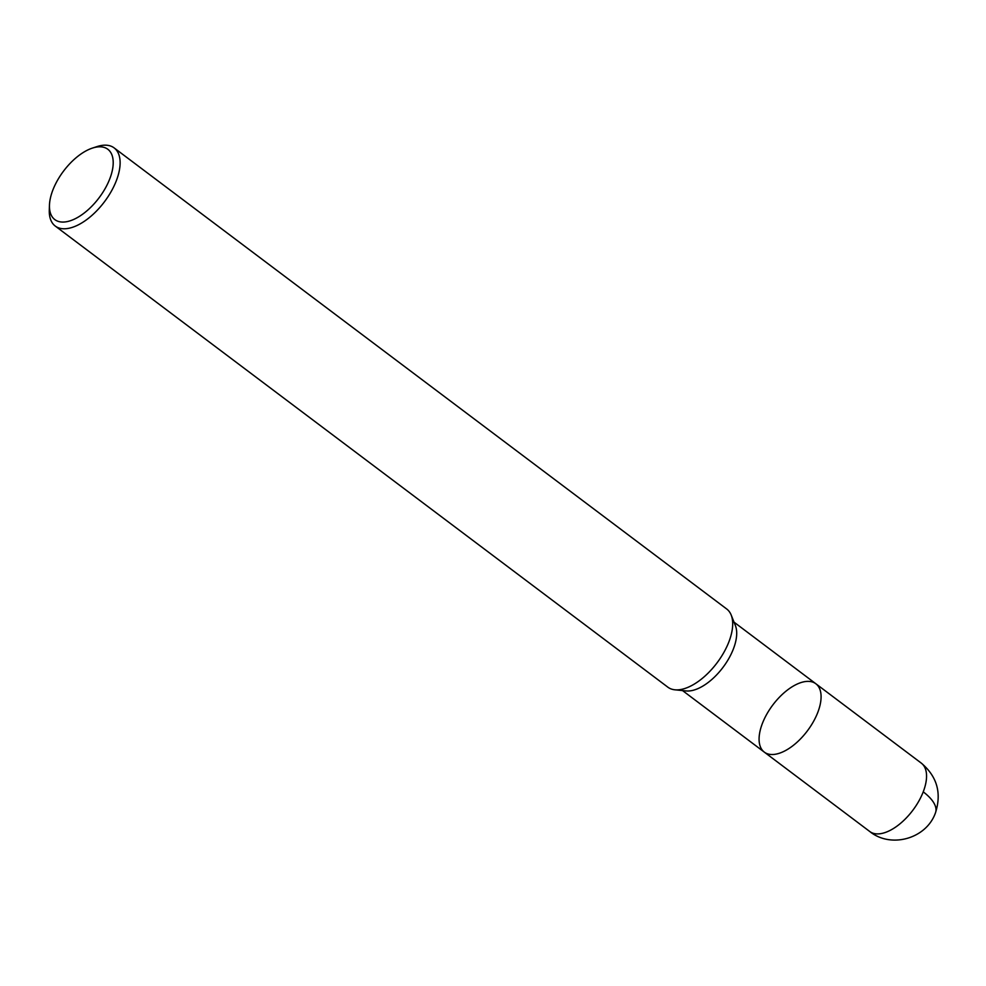 <?xml version="1.0" encoding="UTF-8"?>
<svg xmlns="http://www.w3.org/2000/svg" width="986" height="986" viewBox="0 0 986 986"><rect width="100%" height="100%" fill="white"/><g stroke="black" fill="none" stroke-linecap="round" stroke-linejoin="round"><path stroke-width="1.48" d="M92.438 148.085A44.037 22.222 127 0 1 109.791 178.811A44.037 22.222 127 0 1 73.42 219.57A44.037 22.222 127 0 1 49.46 205.174A44.037 22.222 127 0 1 92.438 148.085L97.059 146.581A48.93 24.687 127 0 1 114.129 147.9L726.694 608.991A48.93 24.687 127 0 1 731.181 615.03A48.93 24.687 127 0 1 728.9 641.824A48.93 24.687 127 0 1 674.905 689.806A48.93 24.687 127 0 1 667.842 687.168L55.278 226.077A48.93 24.687 127 0 1 49.3 210.018L49.46 205.187M731.181 615.03L735.371 625.518A42.817 21.593 127 0 1 733.387 648.961A42.817 21.593 127 0 1 686.133 690.939L674.892 689.806M114.129 147.9A48.93 24.687 127 0 1 116.323 180.734A48.93 24.687 127 0 1 55.278 226.077M734.04 622.166L815.829 683.742A42.817 21.593 127 0 1 817.764 712.471A42.817 21.593 127 0 1 764.335 752.145A42.817 21.593 127 0 1 772.827 704.953A42.817 21.593 127 0 1 815.829 683.742A42.817 21.593 127 0 1 817.764 712.471A42.817 21.593 127 0 1 764.335 752.145L682.546 690.582M815.829 683.742L921.306 763.127A42.817 21.593 127 0 1 923.229 791.857A42.817 21.593 127 0 1 869.812 831.543L764.335 752.145M923.229 791.857A42.817 18.142 21.1 0 1 935.492 812.747C926.495 838.803 890.876 848.712 869.812 831.543M921.306 763.127C937.045 776.438 941.778 792.978 935.492 812.747"/></g></svg>
